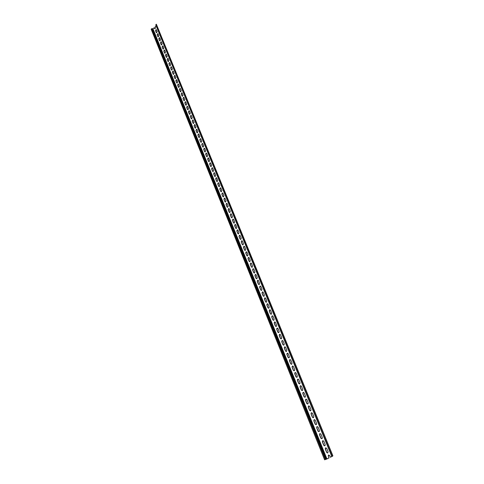 <?xml version="1.0" encoding="UTF-8"?>
<svg xmlns="http://www.w3.org/2000/svg" width="484" height="484" viewBox="0 0 484 484"><rect width="100%" height="100%" fill="white"/><g stroke="black" fill="none" stroke-linecap="round" stroke-linejoin="round"><path stroke-width="0.73" d="M332.617 455.861L330.342 457.271L329.64 455.553L328.285 455.262L328.908 457.985L328.364 456.243L328.824 454.942M330.342 457.271L332.714 456.097M329.059 457.955L324.607 459.8L151.147 29.167L152.164 28.598L152.998 28.852L154.269 27.636L154.928 28.792L155.576 27.697L155.195 26.759L156.144 25.846M152.756 28.901L326.621 459.08L328.908 457.985M326.712 448.341L328.091 451.735L327.741 452.988L326.664 452.455L325.29 449.061L325.369 448.051L326.712 448.341M156.278 32.585L155.509 30.686L156.151 29.584L156.435 29.808L157.203 31.708L156.562 32.809L156.278 32.585L156.526 32.803M157.917 36.621L157.143 34.709L157.784 33.608L158.068 33.832L158.849 35.743L158.207 36.851L157.917 36.621L158.165 36.844M159.569 40.686L158.788 38.762L159.424 37.655L159.72 37.885L160.5 39.809L159.865 40.916L159.569 40.686L159.817 40.91M161.226 44.776L160.44 42.84L161.075 41.733L161.378 41.963L162.164 43.899L161.529 45.006L161.226 44.776L161.481 45M162.896 48.89L162.104 46.942L162.739 45.835L163.047 46.071L163.84 48.013L163.205 49.126L162.896 48.89L163.156 49.12M164.578 53.034L163.786 51.074L164.415 49.961L164.729 50.197L165.528 52.157L164.899 53.27L164.578 53.034L164.838 53.264M166.272 57.203L165.468 55.23L166.103 54.117L166.423 54.359L167.222 56.332L166.599 57.445L166.272 57.203L166.538 57.439M167.972 61.401L167.168 59.417L167.797 58.304L168.123 58.546L168.934 60.53L168.305 61.65L167.972 61.401L168.244 61.643M169.69 65.63L168.88 63.634L169.503 62.515L169.836 62.757L170.652 64.759L170.029 65.878L169.69 65.63L169.963 65.872M171.415 69.884L170.598 67.875L171.221 66.75L171.566 66.998L172.383 69.012L171.766 70.138L171.415 69.884L171.693 70.132M173.157 74.167L172.334 72.146L172.951 71.021L173.302 71.269L174.125 73.296L173.508 74.421L173.157 74.167L173.435 74.415M174.906 78.481L174.077 76.442L174.694 75.316L175.051 75.571L175.88 77.609L175.268 78.735L174.906 78.481L175.19 78.729M176.666 82.825L175.831 80.767L176.442 79.642L176.811 79.896L177.646 81.953L177.041 83.079L176.666 82.825L176.956 83.073M178.439 87.193L177.604 85.123L178.209 83.998L178.584 84.258L179.425 86.321L178.82 87.453L178.439 87.193L178.729 87.447M180.223 91.591L179.382 89.51L179.987 88.378L180.369 88.645L181.216 90.726L180.617 91.857L180.223 91.591L180.52 91.851M182.02 96.02L181.173 93.926L181.772 92.795L182.166 93.061L183.019 95.154L182.42 96.292L182.02 96.02L182.323 96.286M183.835 100.484L182.976 98.373L183.575 97.236L183.974 97.508L184.834 99.613L184.241 100.751L183.835 100.484L184.138 100.751M185.656 104.974L184.791 102.85L185.384 101.713L185.796 101.985L186.661 104.108L186.074 105.246L185.656 104.974L185.965 105.24M187.489 109.493L186.624 107.357L187.211 106.22L187.629 106.492L188.5 108.628L187.919 109.771L187.489 109.493L187.804 109.765M189.341 114.049L188.464 111.895L189.05 110.757L189.48 111.03L190.351 113.183L189.776 114.327L189.341 114.049L189.655 114.321M191.198 118.634L190.321 116.462L190.896 115.325L191.337 115.603L192.221 117.769L191.646 118.913L191.198 118.634L191.519 118.913M193.074 123.251L192.184 121.067L192.759 119.923L193.207 120.201L194.096 122.385L193.527 123.529L193.074 123.251L193.4 123.529M194.955 127.897L194.066 125.701L194.635 124.551L195.094 124.836L195.99 127.038L195.427 128.181L194.955 127.897L195.288 128.181M196.855 132.58L195.959 130.365L196.522 129.216L196.994 129.506L197.895 131.721L197.339 132.864L196.855 132.58L197.194 132.87M198.773 137.293L197.865 135.06L198.422 133.917L198.906 134.201L199.813 136.434L199.263 137.583L198.773 137.293L199.112 137.583M200.697 142.036L199.783 139.791L200.334 138.642L200.83 138.938L201.743 141.183L201.199 142.332L200.697 142.036L201.042 142.338M202.639 146.821L201.719 144.559L202.264 143.409L202.772 143.7L203.691 145.962L203.153 147.112L202.639 146.821L202.99 147.118M204.593 151.631L203.667 149.356L204.206 148.207L204.72 148.503L205.652 150.778L205.113 151.928L204.593 151.631L204.95 151.94M206.559 156.483L205.627 154.19L206.16 153.035L206.686 153.337L207.624 155.63L207.098 156.78L206.559 156.483L206.922 156.792M208.537 161.366L207.606 159.054L208.126 157.905L208.671 158.201L209.608 160.513L209.088 161.668L208.537 161.366L208.913 161.68M210.534 166.284L209.59 163.961L210.11 162.805L210.667 163.108L211.611 165.431L211.097 166.587L210.534 166.284L210.909 166.599M212.549 171.239L211.593 168.898L212.107 167.742L212.676 168.045L213.626 170.386L213.123 171.542L212.549 171.239L212.93 171.56M214.569 176.224L213.613 173.865L214.116 172.715L214.696 173.018L215.658 175.377L215.162 176.533L214.569 176.224L214.957 176.551M216.608 181.252L215.646 178.874L216.142 177.719L216.735 178.027L217.703 180.405L217.213 181.561L216.608 181.252L217.007 181.585M218.665 186.316L217.691 183.92L218.181 182.764L218.786 183.073L219.76 185.469L219.282 186.624L218.665 186.316L219.064 186.649M220.734 191.416L219.754 189.002L220.238 187.846L220.855 188.161L221.835 190.569L221.363 191.724L220.734 191.416L221.146 191.755M222.815 196.552L221.835 194.12L222.307 192.965L222.942 193.279L223.929 195.711L223.463 196.861L222.815 196.552L223.233 196.891M224.921 201.725L223.923 199.281L224.388 198.125L225.036 198.44L226.034 200.884L225.574 202.04L224.921 201.725L225.344 202.07M227.032 206.94L226.034 204.472L226.488 203.316L227.153 203.631L228.158 206.099L227.71 207.255L227.032 206.94L227.462 207.291M229.162 212.192L228.158 209.705L228.605 208.55L229.283 208.87L230.293 211.351L229.852 212.506L229.162 212.192L229.604 212.543M231.31 217.479L230.293 214.975L230.735 213.825L231.425 214.14L232.447 216.644L232.017 217.794L231.31 217.479L231.757 217.842M233.476 222.809L232.453 220.287L232.877 219.137L233.591 219.452L234.613 221.974L234.196 223.124L233.476 222.809L233.929 223.172M235.654 228.176L234.625 225.641L235.042 224.491L235.768 224.806L236.803 227.347L236.386 228.496L235.654 228.176L236.113 228.551M237.85 233.591L236.809 231.031L237.221 229.882L237.959 230.202L238.999 232.762L238.6 233.905L237.85 233.591L238.322 233.966M240.058 239.042L239.017 236.464L239.417 235.315L240.173 235.635L241.22 238.213L240.826 239.356L240.058 239.042L240.542 239.423M242.29 244.529L241.238 241.933L241.625 240.79L242.399 241.111L243.458 243.706L243.071 244.85L242.29 244.529L242.78 244.916M244.535 250.065L243.47 247.451L243.851 246.302L244.644 246.622L245.709 249.242L245.334 250.385L244.535 250.065L245.031 250.458M246.798 255.643L245.727 253.005L246.102 251.862L246.907 252.182L247.977 254.82L247.614 255.963L246.798 255.643L247.306 256.036M249.078 261.263L248.002 258.601L248.359 257.464L249.181 257.784L250.264 260.44L249.907 261.578L249.078 261.263L249.599 261.662M251.377 266.92L250.288 264.246L250.639 263.108L251.48 263.429L252.569 266.109L252.224 267.241L251.377 266.92L251.904 267.331M253.689 272.631L252.594 269.933L252.938 268.795L253.791 269.116L254.893 271.814L254.56 272.946L253.689 272.631L254.227 273.043M256.024 278.379L254.923 275.656L255.256 274.525L256.127 274.845L257.234 277.568L256.907 278.699L256.024 278.379L256.574 278.796M258.377 284.175L257.264 281.434L257.585 280.303L258.474 280.623L259.587 283.364L259.279 284.489L258.377 284.175L258.934 284.598M260.749 290.013L259.624 287.254L259.938 286.129L260.846 286.443L261.965 289.208L261.662 290.333L260.749 290.013L261.318 290.442M263.133 295.899L262.007 293.116L262.304 291.991L263.229 292.312L264.361 295.095L264.07 296.214L263.133 295.899L263.719 296.335M265.541 301.834L264.403 299.027L264.694 297.908L265.637 298.223L266.775 301.03L266.496 302.149L265.541 301.834L266.139 302.27M267.967 307.812L266.823 304.981L267.101 303.867L268.057 304.182L269.213 307.013L268.941 308.127L267.967 307.812L268.578 308.26M270.417 313.838L269.255 310.988L269.527 309.875L270.502 310.19L271.663 313.045L271.403 314.152L270.417 313.838L271.034 314.291M272.879 319.912L271.712 317.038L271.972 315.931L272.97 316.246L274.138 319.119L273.883 320.226L272.879 319.912L273.514 320.372M275.366 326.034L274.192 323.137L274.44 322.035L275.45 322.35L276.63 325.248L276.388 326.349L275.366 326.034L276.007 326.5M277.87 332.206L276.685 329.289L276.927 328.188L277.955 328.503L279.141 331.425L278.911 332.52L277.87 332.206L278.53 332.677M280.393 338.431L279.201 335.485L279.431 334.396L280.478 334.704L281.676 337.644L281.452 338.739L280.393 338.431L281.065 338.909M282.94 344.705L281.736 341.734L281.954 340.645L283.019 340.954L284.229 343.924L284.011 345.007L282.94 344.705L283.624 345.183M285.506 351.027L284.289 348.038L284.501 346.949L285.584 347.258L286.8 350.253L286.601 351.33L285.506 351.027L286.207 351.517M288.095 357.404L286.867 354.385L287.072 353.308L288.168 353.61L289.396 356.629L289.202 357.706L288.095 357.404L288.809 357.894M290.702 363.829L289.468 360.792L289.662 359.715L290.775 360.017L292.015 363.06L291.828 364.131L290.702 363.829L291.435 364.331M293.334 370.308L292.088 367.247L292.269 366.176L293.401 366.479L294.653 369.546L294.478 370.611L293.334 370.308L294.078 370.817M295.984 376.842L294.726 373.751L294.901 372.686L296.051 372.989L297.309 376.08L297.146 377.145L295.984 376.842L296.746 377.357M298.658 383.431L297.394 380.315L297.557 379.256L298.725 379.553L299.995 382.675L299.838 383.733L298.658 383.431L299.433 383.951M301.351 390.074L300.08 386.934L300.231 385.875L301.417 386.178L302.7 389.324L302.548 390.37L301.351 390.074L302.149 390.6M304.073 396.777L302.784 393.607L302.93 392.554L304.133 392.851L305.422 396.021L305.283 397.074L304.073 396.777L304.884 397.304M306.814 403.529L305.513 400.335L305.652 399.288L306.874 399.584L308.175 402.785L308.042 403.825L306.814 403.529L307.642 404.067M309.578 410.341L308.272 407.117L308.399 406.076L309.633 406.372L310.946 409.597L310.825 410.638L309.578 410.341L310.425 410.886M312.361 417.214L311.049 413.959L311.164 412.925L312.422 413.221L313.747 416.476L313.632 417.504L312.361 417.214L313.227 417.765M315.175 424.141L313.844 420.862L313.959 419.834L315.229 420.124L316.566 423.403L316.457 424.432L315.175 424.141L316.058 424.698M318.012 431.129L316.669 427.82L316.772 426.797L318.061 427.088L319.41 430.397L319.313 431.419L318.012 431.129L318.914 431.692M320.874 438.177L319.519 434.844L319.615 433.821L320.922 434.112L322.277 437.451L322.187 438.468L320.874 438.177L321.793 438.746M323.754 445.286L322.392 441.922L322.477 440.906L323.802 441.196L325.169 444.56L325.091 445.57L323.754 445.286L324.697 445.861M326.621 459.08L324.607 459.8M154.65 28.574L154.269 27.636M325.913 447.742L325.442 449.037L326.815 452.431L327.626 453.036M332.853 455.746L156.35 24.2L332.702 455.771M156.35 24.2L155.878 25.053M323.028 440.609L322.392 441.922M323.911 445.262L322.544 441.898M320.166 433.531L319.519 434.844M321.025 438.159L319.67 434.826M317.329 426.513L316.669 427.82M318.163 431.111L316.82 427.808M314.509 419.561L313.844 420.862M315.326 424.123L314.001 420.85M311.72 412.664L311.049 413.959M312.519 417.202L311.2 413.953M308.955 405.828L308.272 407.117M309.73 410.329L308.423 407.111M306.209 399.046L305.513 400.335M306.965 403.523L305.67 400.329M303.486 392.318L302.784 393.607M304.224 396.771L302.936 393.601M300.788 385.651L300.08 386.934M301.508 390.074L300.231 386.928M298.108 379.039L297.394 380.315M298.809 383.431L297.545 380.315M295.452 372.48L294.726 373.751M296.135 376.842L294.883 373.751M292.82 365.977L292.088 367.247M293.486 370.308L292.239 367.247M290.206 359.527L289.468 360.792M290.854 363.835L289.62 360.792M287.617 353.126L286.867 354.385M288.246 357.41L287.024 354.391M285.046 346.78L284.289 348.038M285.663 351.033L284.447 348.044M282.499 340.488L281.736 341.734M283.092 344.711L281.888 341.746M279.97 334.244L279.201 335.485M280.551 338.443L279.353 335.497M277.459 328.049L276.685 329.289M278.022 332.218L276.836 329.301M274.966 321.902L274.192 323.137M275.517 326.047L274.343 323.155M272.498 315.81L271.712 317.038M273.036 319.93L271.869 317.056M270.048 309.76L269.255 310.988M270.568 313.856L269.413 311.006M267.616 303.758L266.823 304.981M268.124 307.83L266.974 305.005M265.202 297.805L264.403 299.027M265.698 301.853L264.56 299.045M262.812 291.9L262.007 293.116M263.29 295.924L262.159 293.141M260.434 286.044L259.624 287.254M260.9 290.037L259.781 287.272M258.075 280.23L257.264 281.434M258.529 284.199L257.421 281.458M255.74 274.458L254.923 275.656M256.181 278.403L255.074 275.686M253.416 268.735L252.594 269.933M253.846 272.655L252.751 269.957M251.111 263.054L250.288 264.246M251.529 266.95L250.446 264.276M248.824 257.415L248.002 258.601M249.236 261.293L248.153 258.631M246.556 251.825L245.727 253.005M246.955 255.673L245.884 253.035M244.305 246.271L243.47 247.451M244.692 250.101L243.627 247.481M242.073 240.76L241.238 241.933M242.442 244.565L241.389 241.97M239.852 235.291L239.017 236.464M240.215 239.078L239.169 236.501M237.65 229.864L236.809 231.031M238.001 233.627L236.966 231.068M235.466 224.479L234.625 225.641M235.811 228.218L234.776 225.677M233.294 219.131L232.453 220.287M233.627 222.846L232.604 220.329M231.14 213.825L230.293 214.975M231.467 217.522L230.451 215.017M229.005 208.556L228.158 209.705M229.319 212.228L228.309 209.747M226.881 203.328L226.034 204.472M227.19 206.983L226.185 204.514M224.776 198.137L223.923 199.281M225.072 201.767L224.08 199.323M222.682 192.989L221.835 194.12M222.973 196.595L221.987 194.169M220.607 187.871L219.754 189.002M220.892 191.458L219.911 189.05M218.544 182.795L217.691 183.92M218.816 186.364L217.848 183.968M216.499 177.755L215.646 178.874M216.765 181.3L215.803 178.923M214.466 172.746L213.613 173.865M214.727 176.279L213.771 173.919M212.452 167.779L211.593 168.898M212.7 171.288L211.75 168.946M210.449 162.848L209.59 163.961M210.691 166.339L209.747 164.009M208.459 157.947L207.606 159.054M208.695 161.42L207.757 159.109M206.48 153.083L205.627 154.19M206.71 156.538L205.785 154.245M204.52 148.255L203.667 149.356M204.744 151.692L203.818 149.411M202.572 143.458L201.719 144.559M202.79 146.876L201.876 144.613M200.642 138.696L199.783 139.791M200.854 142.096L199.94 139.852M198.718 133.971L197.865 135.06M198.924 137.347L198.023 135.121M196.813 129.276L195.959 130.365M197.012 132.634L196.111 130.426M194.919 124.612L194.066 125.701M195.112 127.957L194.217 125.761M193.037 119.984L192.184 121.067M193.225 123.311L192.342 121.127M191.174 115.386L190.321 116.462M191.349 118.695L190.472 116.529M189.317 110.818L188.464 111.895M189.492 114.109L188.621 111.955M187.477 106.286L186.624 107.357M187.647 109.559L186.776 107.424M185.644 101.779L184.791 102.85M185.808 105.04L184.948 102.917M183.829 97.308L182.976 98.373M183.987 100.545L183.133 98.44M182.02 92.867L181.173 93.926M182.178 96.086L181.325 93.993M180.229 88.451L179.382 89.51M180.381 91.657L179.534 89.576M178.451 84.071L177.604 85.123M178.59 87.259L177.755 85.196M176.678 79.715L175.831 80.767M176.817 82.891L175.988 80.84M174.924 75.395L174.077 76.442M175.057 78.547L174.228 76.508M173.175 71.1L172.334 72.146M173.308 74.24L172.486 72.213M171.445 66.828L170.598 67.875M171.572 69.956L170.755 67.941M169.721 62.593L168.88 63.634M169.842 65.703L169.031 63.706M168.008 58.383L167.168 59.417M168.129 61.474L167.319 59.49M166.308 54.196L165.468 55.23M166.423 57.275L165.625 55.303M164.621 50.04L163.786 51.074M164.729 53.107L163.937 51.147M162.945 45.913L162.104 46.942M163.047 48.963L162.261 47.021M161.275 41.812L160.44 42.84M161.378 44.849L160.591 42.913M159.617 37.74L158.788 38.762M159.72 40.759L158.94 38.841M157.972 33.692L157.143 34.709M158.068 36.699L157.294 34.788M156.338 29.669L155.509 30.686M156.429 32.658L155.66 30.764M152.998 28.852L326.93 458.971M152.164 28.598L326.028 459.183M151.625 28.713L325.339 459.431M155.872 24.654L331.957 456.14M155.775 24.95L331.728 456.297"/></g></svg>
